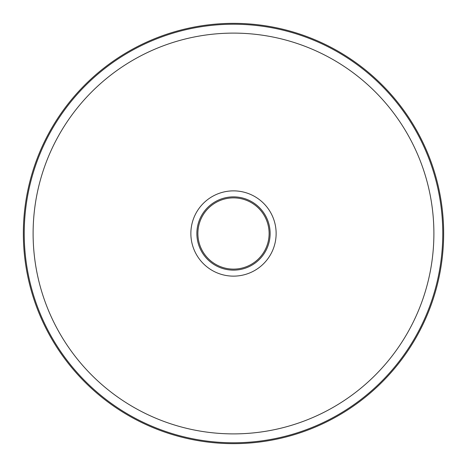 <?xml version="1.0" encoding="UTF-8"?>
<svg xmlns="http://www.w3.org/2000/svg" width="467" height="467" viewBox="0 0 467 467"><rect width="100%" height="100%" fill="white"/><g stroke="black" fill="none" stroke-linecap="round" stroke-linejoin="round"><path stroke-width="0.7" d="M233.5 196.864A36.636 36.636 0 0 1 265.227 251.818A36.636 36.636 0 0 1 201.773 251.818A36.636 36.636 0 0 1 233.5 196.864M233.5 23.35A210.15 210.15 0 0 1 415.496 338.575A210.15 210.15 0 0 1 51.504 338.575A210.15 210.15 0 0 1 233.5 23.35A210.15 210.15 0 0 1 415.496 338.575A210.15 210.15 0 0 1 51.504 338.575A210.15 210.15 0 0 1 233.5 23.35M233.5 197.88A35.62 35.62 0 0 1 264.345 251.31A35.62 35.62 0 0 1 202.655 251.31A35.62 35.62 0 0 1 233.5 197.88M203.227 252.262A35.62 35.62 0 0 1 203.227 214.738M263.773 214.738A35.62 35.62 0 0 1 263.773 252.262M233.5 190.869A42.631 42.631 0 0 1 270.422 254.819A42.631 42.631 0 0 1 196.578 254.819A42.631 42.631 0 0 1 233.5 190.869M233.5 33.11A200.39 200.39 0 0 1 407.043 333.695A200.39 200.39 0 0 1 59.957 333.695A200.39 200.39 0 0 1 233.5 33.11M233.5 24.226A209.274 209.274 0 0 1 414.737 338.137A209.274 209.274 0 0 1 52.263 338.137A209.274 209.274 0 0 1 233.5 24.226"/></g></svg>
